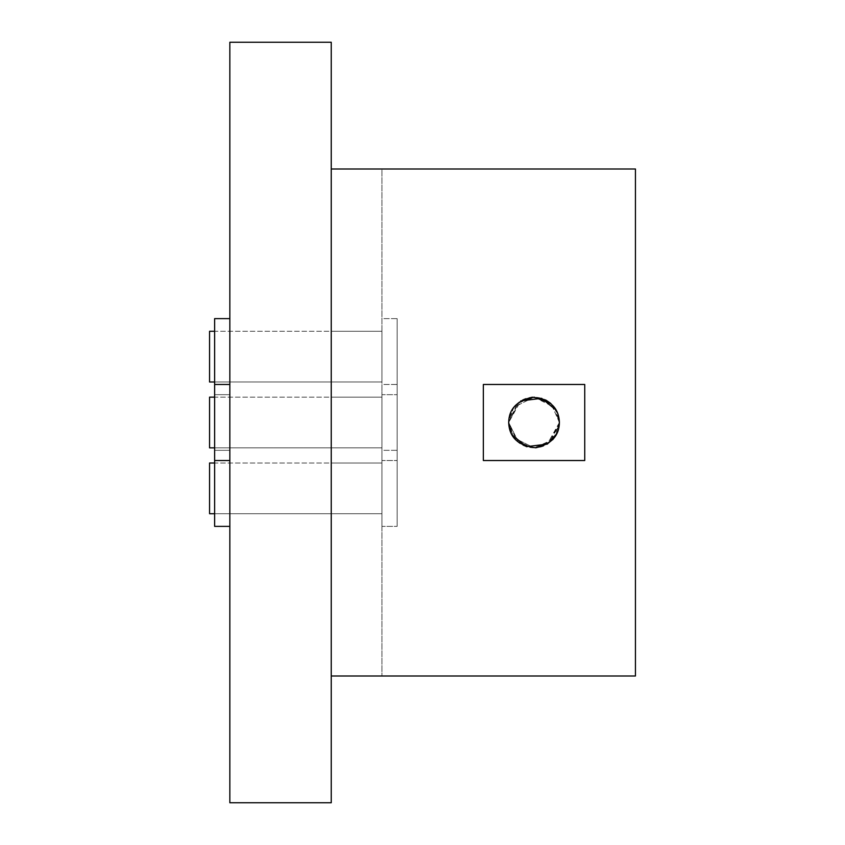 <?xml version="1.0" encoding="UTF-8"?>
<svg xmlns="http://www.w3.org/2000/svg" width="845" height="845" viewBox="0 0 845 845"><rect width="100%" height="100%" fill="white"/><g stroke="black" fill="none" stroke-linecap="round" stroke-linejoin="round"><path stroke-width="0.63" stroke-dasharray="4.22 3.17" d="M534.167 397.15L554.352 407.332L559.39 422.5C559.232 435.724 551.373 444.164 535.825 447.787C518.249 445.79 509.197 437.361 508.69 422.5C508.848 409.276 516.707 400.836 532.255 397.213C549.831 399.21 558.883 407.639 559.39 422.5C559.232 435.724 551.373 444.164 535.825 447.787C518.249 445.79 509.197 437.361 508.69 422.5C508.848 409.276 516.707 400.836 532.255 397.213C549.831 399.21 558.883 407.639 559.39 422.5L547.328 444.09M584.74 384.475L483.34 384.475L483.34 460.525L584.74 460.525L584.74 384.475L584.74 460.525L483.34 460.525L483.34 384.475L584.74 384.475L483.34 384.475L483.34 460.525L584.74 460.525L584.74 384.475M511.848 434.742L509.778 429.862M533.776 397.15L513.654 407.438L508.69 422.5L513.76 437.71L534.04 447.85L513.76 437.71L508.69 422.5L520.752 400.91M556.232 410.258L558.302 415.138M556.591 434.087L559.39 422.5L555.514 435.967L539.374 447.28M533.649 447.85L516.95 441.217L508.69 422.489L513.749 407.311L533.987 397.15M550.296 403.054L534.399 397.15L551.13 403.783L559.39 422.447M539.437 447.269L547.412 444.037M381.94 384.475L381.94 460.525L381.94 384.475L397.15 384.475L397.15 460.525L397.15 384.475L397.15 460.525L397.15 384.475L381.94 384.475L381.94 460.525L397.15 460.525L381.94 460.525L381.94 384.475M214.63 447.85L381.94 447.85L381.94 397.15L381.94 447.85L381.94 397.15L331.24 397.15L331.24 447.85L331.24 397.15L331.24 447.85L331.24 397.15L381.94 397.15L381.94 447.85L331.24 447.85L381.94 447.85L381.94 397.15L381.94 447.85L381.94 397.15L381.94 447.85L209.56 447.85L209.56 397.15L381.94 397.15L214.63 397.15M209.56 397.15L209.56 447.85L209.56 397.15M229.84 460.525L214.63 460.525L229.84 460.525L229.84 384.475L229.84 460.525L229.84 384.475L229.84 460.525L214.63 460.525L214.63 318.618L214.63 394.668L214.63 318.618L229.84 318.618L214.63 318.618L229.84 318.618L229.84 394.668L214.63 394.668L229.84 394.668L229.84 318.618L229.84 394.668L214.63 394.668L229.84 394.668L229.84 318.618M214.63 422.5L214.63 447.787L214.63 422.5M229.84 384.475L214.63 384.475M229.84 422.5L229.84 447.85L229.84 422.5M381.94 318.618L381.94 394.668L381.94 318.618L397.15 318.618L397.15 394.668L397.15 318.618L397.15 394.668L397.15 318.618L381.94 318.618L381.94 394.668L397.15 394.668L381.94 394.668L381.94 318.618M214.63 381.993L381.94 381.993L381.94 331.293L381.94 381.993L381.94 331.293L331.24 331.293L331.24 381.993L331.24 331.293L331.24 381.993L331.24 331.293L381.94 331.293L381.94 381.993L331.24 381.993L381.94 381.993L381.94 331.293L381.94 381.993L381.94 331.293L381.94 381.993L209.56 381.993L209.56 331.293L381.94 331.293L214.63 331.293M209.56 331.293L209.56 381.993L209.56 331.293M214.63 356.643L214.63 381.929L214.63 356.643M229.84 356.643L229.84 381.993L229.84 356.643M381.94 450.332L381.94 526.382L381.94 450.332L397.15 450.332L397.15 526.382L397.15 450.332L397.15 526.382L397.15 450.332L381.94 450.332L381.94 526.382L397.15 526.382L381.94 526.382L381.94 450.332M214.63 513.707L381.94 513.707L381.94 463.007L381.94 513.707L381.94 463.007L331.24 463.007L331.24 513.707L331.24 463.007L331.24 513.707L331.24 463.007L381.94 463.007L381.94 513.707L331.24 513.707L381.94 513.707L381.94 463.007L381.94 513.707L381.94 463.007L381.94 513.707L209.56 513.707L209.56 463.007L381.94 463.007L214.63 463.007M209.56 463.007L209.56 513.707L209.56 463.007M229.84 526.382L214.63 526.382L229.84 526.382L229.84 450.332L229.84 526.382L229.84 450.332L229.84 526.382L214.63 526.382L214.63 460.525M214.63 488.357L214.63 513.644L214.63 488.357M229.84 450.332L214.63 450.332L229.84 450.332M229.84 488.357L229.84 513.707L229.84 488.357M331.24 169L331.24 676L635.44 676L331.24 676L331.24 169L331.24 676L331.24 169L635.44 169L331.24 169L381.94 169L381.94 676L635.44 676L635.44 169L635.44 676L635.44 169L381.94 169L381.94 676L381.94 169L381.94 676L331.24 676M559.39 422.627L549.208 442.812L534.04 447.85C547.264 447.692 555.704 439.833 559.327 424.285C557.33 406.709 548.901 397.657 534.04 397.15C520.816 397.308 512.376 405.167 508.753 420.715C510.75 438.291 519.179 447.343 534.04 447.85L518.83 442.78L508.69 422.5L518.83 402.22L534.04 397.15L545.606 399.938M331.24 42.25L331.24 802.75L229.84 802.75L229.84 42.25L331.24 42.25M331.24 488.357L331.24 513.644L331.24 488.357M331.24 356.643L331.24 381.929L331.24 356.643M331.24 422.5L331.24 447.787L331.24 422.5M508.69 422.257L517.224 403.53L534.061 397.15L518.83 402.22L508.69 422.5L518.83 442.78L534.04 447.85L552.577 439.791M559.39 422.743L550.855 441.47L534.04 447.85M553.486 438.756L559.39 422.859M559.39 422.363L551.024 403.678"/><path stroke-width="1.27" d="M483.34 384.475L584.74 384.475L584.74 460.525L483.34 460.525L483.34 384.475M547.328 444.09L526.435 446.678L511.848 434.742M509.778 429.862L508.69 422.5C508.848 409.276 516.707 400.836 532.255 397.213C549.831 399.21 558.883 407.639 559.39 422.5C559.232 435.724 551.373 444.164 535.825 447.787C518.249 445.79 509.197 437.361 508.69 422.5L508.69 422.257M520.752 400.91L541.645 398.322L556.232 410.258M558.302 415.138L559.39 422.743M545.606 399.938L550.296 403.054M547.412 444.037L556.591 434.087M331.24 802.75L331.24 42.25L229.84 42.25L229.84 802.75L331.24 802.75M214.63 397.15L209.56 397.15L209.56 447.85L214.63 447.85M229.84 384.475L214.63 384.475L214.63 526.382L229.84 526.382M229.84 460.525L214.63 460.525M214.63 463.007L209.56 463.007L209.56 513.707L214.63 513.707M214.63 331.293L209.56 331.293L209.56 381.993L214.63 381.993M229.84 318.618L214.63 318.618L214.63 384.475M331.24 169L635.44 169L635.44 676L331.24 676M552.577 439.791L553.486 438.756M551.024 403.678L534.072 397.15"/></g></svg>
